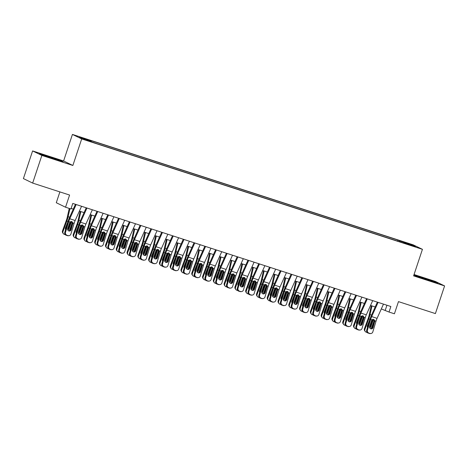 <?xml version="1.0" encoding="UTF-8"?>
<svg xmlns="http://www.w3.org/2000/svg" width="468" height="468" viewBox="0 0 468 468"><rect width="100%" height="100%" fill="white"/><g stroke="black" fill="none" stroke-linecap="round" stroke-linejoin="round"><path stroke-width="0.7" d="M89.698 141.412L85.352 139.844L89.698 141.412M59.881 191.903L56.283 202.726L65.543 207.219L70.937 208.968L72.78 203.434L390.868 306.511L389.031 312.039L394.419 313.788L398.467 301.62L435.398 313.583L444.6 285.925L435.339 281.432L414.045 274.535M32.602 150.93L23.4 178.589L32.661 183.082L41.863 155.423L72.862 165.473L81.695 138.92L72.435 134.427L63.601 160.974L32.602 150.93L41.863 155.423M81.695 138.92L422.434 249.327L413.168 244.834L72.435 134.427M412.788 245.852L407.763 244.314L412.712 246.074M399.643 241.786L399.725 240.921L397.97 240.066L89.587 140.137L91.336 140.991L79.478 137.147L83.281 138.99L96.894 143.688L403.381 242.997M399.725 240.921L411.583 244.764L415.391 246.607L403.527 242.763M65.543 207.219L69.592 195.051L32.661 183.082M422.434 249.327L413.601 275.88L444.6 285.925M381.315 308.933L389.031 312.039M71.118 208.418L73.277 209.12M79.396 211.103L84.064 212.612M90.178 214.596L94.846 216.111M100.959 218.088L105.628 219.603M111.741 221.586L116.409 223.096M122.528 225.079L127.191 226.594M133.31 228.571L137.978 230.086M144.091 232.064L148.76 233.579M154.873 235.562L159.541 237.071M165.654 239.054L170.323 240.57M176.442 242.547L181.11 244.062M187.223 246.045L191.892 247.554M198.005 249.538L202.673 251.047M208.786 253.03L213.455 254.545M219.568 256.522L224.236 258.038M230.355 260.021L235.024 261.53M241.137 263.513L245.805 265.023M251.919 267.006L256.587 268.521M262.7 270.498L267.368 272.013M273.482 273.996L278.15 275.506M284.269 277.489L288.937 279.004M295.051 280.981L299.719 282.496M305.832 284.48L310.5 285.989M316.614 287.972L321.282 289.481M327.395 291.465L332.064 292.98M338.183 294.957L342.851 296.472M348.964 298.455L353.632 299.965M359.746 301.948L364.414 303.457M370.527 305.44L375.196 306.955M386.931 305.235L385.275 310.22M397.619 241.131L397.97 240.066M91.336 140.991L91.278 141.582M411.003 245.185L411.583 244.764M423.16 277.781L414.151 275.09L416.941 276.442L437.75 283.187L434.959 281.835L423.084 278.021M72.862 165.473L63.601 160.974M42.237 155.025L63.051 161.77L60.261 160.413L48.461 156.365L39.452 153.674L42.237 155.025M383.479 304.112L377.079 318.345A5.832 1.381 -72 0 0 376.038 321.159L372.815 331.9A2.334 2.258 86.5 0 1 369.989 333.427L368.176 333.122L369.989 333.427M377.366 302.135L371.469 315.233A8.752 2.071 -72 0 0 369.907 319.457L366.69 330.197L367.421 330.151A2.334 2.258 86.5 0 0 368.913 333.076M378.091 302.369L371.686 316.596A5.832 1.381 -72 0 0 370.644 319.41L367.421 330.151M371.065 328.869A1.866 1.808 86.5 0 0 372.312 327.623L374.301 320.878L373.909 319.463M368.176 333.122A2.334 2.258 -93.5 0 1 366.69 330.197M370.802 333.532L370.065 333.573A2.334 2.258 -93.5 0 1 369.252 333.473M374.874 320.785L373.049 327.582A1.866 1.808 -93.5 0 1 370.785 328.799A1.866 1.808 -93.5 0 1 369.597 326.459L371.808 319.79L373.651 319.316L374.874 320.785L376.038 321.159M371.288 305.686L369.106 315.344A5.832 1.381 108 0 1 368.246 318.252L364.42 328.694L364.923 329.343A2.334 2.241 142 0 0 366.292 332.21L367.216 332.508M371.99 305.914L370.042 314.543A8.752 2.071 108 0 1 368.755 318.895L364.923 329.343M374.277 320.276A8.752 2.071 108 0 1 374.143 320.644L371.142 328.846M367.526 327.401A1.866 1.79 -38 0 1 367.321 325.763L370.13 318.755M372.984 319.235L373.055 320.656L372.376 320.486L370.27 326.231L370.773 326.88L373.055 320.656M370.773 326.88A1.866 1.79 -38 0 1 369.767 327.969M365.245 331.479L364.736 330.829A2.334 2.241 -38 0 1 364.42 328.694M369.521 327.173A1.866 1.79 142 0 0 370.27 326.231M372.376 320.486L372.475 319.621M432.982 281.759L419.006 277.15M415.543 275.763L436.088 282.69M58.284 160.343L44.302 155.733M40.845 154.346L61.39 161.273M372.698 300.62L366.298 314.847A5.832 1.381 -72 0 0 365.251 317.667L362.033 328.407A2.334 2.258 86.5 0 1 359.208 329.934L357.394 329.63L359.208 329.934M366.584 298.642L360.688 311.741A8.752 2.071 -72 0 0 359.126 315.964L355.902 326.705L356.639 326.658A2.334 2.258 86.5 0 0 358.131 329.583M367.31 298.876L360.904 313.104A5.832 1.381 -72 0 0 359.863 315.918L356.639 326.658M360.284 325.371A1.866 1.808 86.5 0 0 361.524 324.131L363.519 317.386L363.127 315.97M357.394 329.63A2.334 2.258 -93.5 0 1 355.902 326.705M360.021 330.034L359.284 330.08A2.334 2.258 -93.5 0 1 358.47 329.981M362.87 315.824L364.092 317.286L364.034 318.176L362.261 324.084A1.866 1.808 -93.5 0 1 360.003 325.307A1.866 1.808 -93.5 0 1 358.816 322.967L361.021 316.292L362.87 315.824L363.384 316.093M361.916 297.127L355.51 311.355A5.832 1.381 -72 0 0 354.469 314.174L351.252 324.915A2.334 2.258 86.5 0 1 348.426 326.442L346.612 326.137L348.426 326.442M355.803 295.144L349.906 308.242A8.752 2.071 -72 0 0 348.344 312.472L345.121 323.212L345.858 323.166A2.334 2.258 86.5 0 0 347.35 326.091M356.522 295.378L350.123 309.605A5.832 1.381 -72 0 0 349.081 312.425L345.858 323.166M349.502 321.879A1.866 1.808 86.5 0 0 350.743 320.639L352.732 313.893L352.345 312.478M346.612 326.137A2.334 2.258 -93.5 0 1 345.121 323.212M349.239 326.541L348.502 326.588A2.334 2.258 -93.5 0 1 347.689 326.483M352.088 312.331L353.311 313.794L353.252 314.683L351.48 320.592A1.866 1.808 -93.5 0 1 349.222 321.814A1.866 1.808 -93.5 0 1 348.028 319.474L350.24 312.8L352.088 312.331L352.603 312.601M351.135 293.635L344.729 307.862A5.832 1.381 -72 0 0 343.688 310.676L340.464 321.417A2.334 2.258 86.5 0 1 337.644 322.943L335.831 322.639L337.644 322.943M345.015 291.652L339.125 304.75A8.752 2.071 -72 0 0 337.563 308.974L334.339 319.714L335.076 319.673A2.334 2.258 86.5 0 0 336.562 322.598M345.741 291.886L339.341 306.113A5.832 1.381 -72 0 0 338.294 308.933L335.076 319.673M338.715 318.386A1.866 1.808 86.5 0 0 339.961 317.14L341.95 310.401L341.564 308.979M335.831 322.639A2.334 2.258 -93.5 0 1 334.339 319.714M338.452 323.049L337.72 323.095A2.334 2.258 -93.5 0 1 336.907 322.99M341.307 308.839L342.529 310.302L342.471 311.191L340.698 317.099A1.866 1.808 -93.5 0 1 338.44 318.322A1.866 1.808 -93.5 0 1 337.247 315.982L339.458 309.307L341.307 308.839L341.821 309.108M340.347 290.137L333.947 304.364A5.832 1.381 -72 0 0 332.906 307.183L329.683 317.924A2.334 2.258 86.5 0 1 326.857 319.451L325.044 319.147L326.857 319.451M334.234 288.159L328.343 301.257A8.752 2.071 -72 0 0 326.775 305.481L323.558 316.222L324.295 316.175A2.334 2.258 86.5 0 0 325.781 319.1M334.959 288.393L328.554 302.62A5.832 1.381 -72 0 0 327.512 305.434L324.295 316.175M327.933 314.888A1.866 1.808 86.5 0 0 329.18 313.648L331.168 306.903L330.782 305.487M325.044 319.147A2.334 2.258 -93.5 0 1 323.558 316.222M327.67 319.556L326.933 319.597A2.334 2.258 -93.5 0 1 326.126 319.498M331.742 306.809L329.917 313.601A1.866 1.808 -93.5 0 1 327.659 314.824A1.866 1.808 -93.5 0 1 326.465 312.484L328.676 305.815L330.519 305.341L331.742 306.809L332.906 307.183M360.506 302.193L358.324 311.852A5.832 1.381 108 0 1 357.464 314.753L353.638 325.201L354.141 325.851A2.334 2.241 142 0 0 355.505 328.711L356.435 329.016M361.208 302.422L359.26 311.045A8.752 2.071 108 0 1 357.967 315.403L354.141 325.851M363.496 316.783A8.752 2.071 108 0 1 363.361 317.152L360.36 325.348M356.745 323.909A1.866 1.79 -38 0 1 356.54 322.271L359.342 315.262M362.203 315.742L362.273 317.164L361.589 316.994L359.488 322.739L359.991 323.388L362.273 317.164M359.991 323.388A1.866 1.79 -38 0 1 358.985 324.47M354.457 327.986L353.954 327.337A2.334 2.241 -38 0 1 353.638 325.201M358.74 323.68A1.866 1.79 142 0 0 359.488 322.739M361.589 316.994L361.694 316.128M349.725 298.701L347.543 308.359A5.832 1.381 108 0 1 346.683 311.261L342.857 321.709L343.36 322.358A2.334 2.241 142 0 0 344.723 325.219L345.653 325.517M350.427 298.929L348.479 307.552A8.752 2.071 108 0 1 347.186 311.91L343.36 322.358M352.714 313.285A8.752 2.071 108 0 1 352.579 313.654L349.573 321.855M345.963 320.41A1.866 1.79 -38 0 1 345.758 318.772L348.561 311.77M351.421 312.25L351.486 313.671L350.807 313.496L348.701 319.246L349.21 319.89L351.486 313.671M349.21 319.89A1.866 1.79 -38 0 1 348.204 320.978M343.676 324.488L343.173 323.844A2.334 2.241 -38 0 1 342.857 321.709M347.958 320.188A1.866 1.79 142 0 0 348.701 319.246M350.807 313.496L350.912 312.63M338.937 295.203L336.761 304.861A5.832 1.381 108 0 1 335.901 307.769L332.069 318.217L332.578 318.86A2.334 2.241 142 0 0 333.941 321.727L334.872 322.025M339.645 295.431L337.697 304.06A8.752 2.071 108 0 1 336.404 308.412L332.578 318.86M341.927 309.793A8.752 2.071 108 0 1 341.798 310.161L338.791 318.363M335.176 316.918A1.866 1.79 -38 0 1 334.977 315.28L337.779 308.272M340.64 308.751L340.704 310.173L340.025 310.003L337.919 315.748L338.428 316.397L340.704 310.173M338.428 316.397A1.866 1.79 -38 0 1 337.416 317.485M332.894 320.995L332.391 320.346A2.334 2.241 -38 0 1 332.069 318.217M337.171 316.69A1.866 1.79 142 0 0 337.919 315.748M340.025 310.003L340.131 309.137M328.156 291.71L325.98 301.369A5.832 1.381 108 0 1 325.114 304.27L321.288 314.718L321.797 315.368A2.334 2.241 142 0 0 323.16 318.234L324.084 318.532M328.864 291.938L326.916 300.567A8.752 2.071 108 0 1 325.623 304.92L321.797 315.368M331.145 306.3A8.752 2.071 108 0 1 331.011 306.669L328.01 314.87M324.394 313.425A1.866 1.79 -38 0 1 324.189 311.787L326.997 304.779M329.852 305.259L329.922 306.68L329.244 306.511L327.138 312.255L327.641 312.905L329.922 306.68M327.641 312.905A1.866 1.79 -38 0 1 326.635 313.987M322.113 317.503L321.604 316.854A2.334 2.241 -38 0 1 321.288 314.718M326.389 313.197A1.866 1.79 142 0 0 327.138 312.255M329.244 306.511L329.343 305.645M329.566 286.644L323.166 300.871A5.832 1.381 -72 0 0 322.124 303.691L318.901 314.432A2.334 2.258 86.5 0 1 316.075 315.959L314.262 315.654L316.075 315.959M323.452 284.661L317.556 297.765A8.752 2.071 -72 0 0 315.994 301.989L312.776 312.729L313.507 312.683A2.334 2.258 86.5 0 0 314.999 315.607M324.178 284.901L317.772 299.128A5.832 1.381 -72 0 0 316.731 301.942L313.507 312.683M317.152 311.395A1.866 1.808 86.5 0 0 318.398 310.155L320.387 303.41L319.995 301.995M314.262 315.654A2.334 2.258 -93.5 0 1 312.776 312.729M316.889 316.058L316.152 316.105A2.334 2.258 -93.5 0 1 315.338 316.005M319.738 301.848L320.96 303.311L320.902 304.2L319.135 310.108A1.866 1.808 -93.5 0 1 316.871 311.331A1.866 1.808 -93.5 0 1 315.684 308.991L317.895 302.316L319.738 301.848L320.258 302.117M317.374 288.218L315.192 297.876A5.832 1.381 108 0 1 314.332 300.778L310.506 311.226L311.009 311.875A2.334 2.241 142 0 0 312.372 314.736L313.303 315.04M318.076 288.446L316.128 297.069A8.752 2.071 108 0 1 314.841 301.427L311.009 311.875M320.364 302.802A8.752 2.071 108 0 1 320.229 303.176L317.228 311.372M313.613 309.933A1.866 1.79 -38 0 1 313.408 308.289L316.21 301.287M319.071 301.766L319.141 303.188L318.456 303.018L316.356 308.763L316.859 309.412L319.141 303.188M316.859 309.412A1.866 1.79 -38 0 1 315.853 310.495M311.331 314.01L310.822 313.361A2.334 2.241 -38 0 1 310.506 311.226M315.607 309.705A1.866 1.79 142 0 0 316.356 308.763M318.456 303.018L318.562 302.152M318.784 283.152L312.384 297.379A5.832 1.381 -72 0 0 311.337 300.193L308.12 310.933A2.334 2.258 86.5 0 1 305.294 312.46L303.48 312.162L305.294 312.46M312.671 281.169L306.774 294.267A8.752 2.071 -72 0 0 305.212 298.496L301.989 309.237L302.726 309.19A2.334 2.258 86.5 0 0 304.218 312.115M313.39 281.403L306.99 295.63A5.832 1.381 -72 0 0 305.949 298.449L302.726 309.19M306.37 307.903A1.866 1.808 86.5 0 0 307.611 306.663L309.605 299.918L309.213 298.502M303.48 312.162A2.334 2.258 -93.5 0 1 301.989 309.237M306.107 312.565L305.37 312.612A2.334 2.258 -93.5 0 1 304.557 312.507M308.956 298.356L310.179 299.818L310.12 300.708L308.348 306.616A1.866 1.808 -93.5 0 1 306.09 307.839A1.866 1.808 -93.5 0 1 304.896 305.499L307.107 298.824L308.956 298.356L309.471 298.625M306.593 284.725L304.411 294.378A5.832 1.381 108 0 1 303.551 297.285L299.725 307.733L300.228 308.377A2.334 2.241 142 0 0 301.591 311.243L302.521 311.542M307.295 284.954L305.347 293.576A8.752 2.071 108 0 1 304.054 297.935L300.228 308.377M309.582 299.309A8.752 2.071 108 0 1 309.447 299.678L306.441 307.88M302.831 306.435A1.866 1.79 -38 0 1 302.626 304.797L305.428 297.794M308.289 298.274L308.359 299.69L307.675 299.52L305.569 305.271L306.078 305.914L308.359 299.69M306.078 305.914A1.866 1.79 -38 0 1 305.072 307.002M300.544 310.512L300.041 309.869A2.334 2.241 -38 0 1 299.725 307.733M304.826 306.207A1.866 1.79 142 0 0 305.569 305.271M307.675 299.52L307.78 298.654M308.002 279.659L301.597 293.886A5.832 1.381 -72 0 0 300.555 296.7L297.338 307.441A2.334 2.258 86.5 0 1 294.512 308.968L292.699 308.664L294.512 308.968M301.889 277.676L295.992 290.774A8.752 2.071 -72 0 0 294.43 294.998L291.207 305.739L291.944 305.698A2.334 2.258 86.5 0 0 293.436 308.617M302.609 277.91L296.209 292.137A5.832 1.381 -72 0 0 295.168 294.957L291.944 305.698M295.589 304.411A1.866 1.808 86.5 0 0 296.829 303.165L298.818 296.425L298.432 295.004M292.699 308.664A2.334 2.258 -93.5 0 1 291.207 305.739M295.326 309.073L294.588 309.12A2.334 2.258 -93.5 0 1 293.775 309.015M298.174 294.858L299.397 296.326L299.339 297.215L297.566 303.124A1.866 1.808 -93.5 0 1 295.308 304.34A1.866 1.808 -93.5 0 1 294.115 302.006L296.326 295.331L298.174 294.858L298.689 295.132M295.811 281.227L293.629 290.885A5.832 1.381 108 0 1 292.769 293.793L288.943 304.235L289.446 304.884A2.334 2.241 142 0 0 290.809 307.751L291.739 308.049M296.513 281.455L294.565 290.084A8.752 2.071 108 0 1 293.272 294.436L289.446 304.884M298.795 295.817A8.752 2.071 108 0 1 298.666 296.185L295.659 304.387M292.05 302.942A1.866 1.79 -38 0 1 291.845 301.304L294.647 294.296M297.508 294.776L297.572 296.197L296.893 296.028L294.787 301.772L295.296 302.422L297.572 296.197M295.296 302.422A1.866 1.79 -38 0 1 294.29 303.51M289.762 307.02L289.259 306.37A2.334 2.241 -38 0 1 288.943 304.235M294.044 302.714A1.866 1.79 142 0 0 294.787 301.772M296.893 296.028L296.999 295.162M297.221 276.161L290.815 290.388A5.832 1.381 -72 0 0 289.774 293.208L286.551 303.948A2.334 2.258 86.5 0 1 283.731 305.475L281.911 305.171L283.731 305.475M291.102 274.184L285.211 287.282A8.752 2.071 -72 0 0 283.649 291.505L280.426 302.246L281.163 302.199A2.334 2.258 86.5 0 0 282.649 305.124M291.827 274.418L285.427 288.645A5.832 1.381 -72 0 0 284.38 291.459L281.163 302.199M284.801 300.912A1.866 1.808 86.5 0 0 286.047 299.672L288.036 292.927L287.65 291.511M281.911 305.171A2.334 2.258 -93.5 0 1 280.426 302.246M284.538 305.581L283.801 305.622A2.334 2.258 -93.5 0 1 282.994 305.522M287.393 291.365L288.616 292.833L288.557 293.717L286.785 299.625A1.866 1.808 -93.5 0 1 284.526 300.848A1.866 1.808 -93.5 0 1 283.333 298.508L285.544 291.839L287.393 291.365L287.908 291.634M285.024 277.735L282.847 287.393A5.832 1.381 108 0 1 281.988 290.295L278.156 300.743L278.665 301.392A2.334 2.241 142 0 0 280.028 304.253L280.958 304.557M285.732 277.963L283.784 286.586A8.752 2.071 108 0 1 282.491 290.944L278.665 301.392M288.013 292.325A8.752 2.071 108 0 1 287.884 292.693L284.877 300.895M281.262 299.45A1.866 1.79 -38 0 1 281.063 297.812L283.865 290.803M286.726 291.283L286.79 292.705L286.112 292.535L284.006 298.28L284.509 298.929L286.79 292.705M284.509 298.929A1.866 1.79 -38 0 1 283.503 300.011M278.981 303.527L278.478 302.878A2.334 2.241 -38 0 1 278.156 300.743M283.257 299.222A1.866 1.79 142 0 0 284.006 298.28M286.112 292.535L286.217 291.669M286.434 272.668L280.034 286.896A5.832 1.381 -72 0 0 278.992 289.715L275.769 300.456A2.334 2.258 86.5 0 1 272.943 301.983L271.13 301.679L272.943 301.983M280.32 270.685L274.423 283.789A8.752 2.071 -72 0 0 272.862 288.013L269.644 298.754L270.381 298.707A2.334 2.258 86.5 0 0 271.867 301.632M281.046 270.919L274.64 285.152A5.832 1.381 -72 0 0 273.599 287.966L270.381 298.707M274.02 297.42A1.866 1.808 86.5 0 0 275.266 296.18L277.255 289.435L276.869 288.019M271.13 301.679A2.334 2.258 -93.5 0 1 269.644 298.754M273.757 302.082L273.019 302.129A2.334 2.258 -93.5 0 1 272.212 302.024M277.828 289.335L276.003 296.133A1.866 1.808 -93.5 0 1 273.739 297.356A1.866 1.808 -93.5 0 1 272.551 295.015L274.763 288.341L276.606 287.873L277.828 289.335L278.992 289.715M274.242 274.242L272.066 283.9A5.832 1.381 108 0 1 271.2 286.802L267.374 297.25L267.883 297.9A2.334 2.241 142 0 0 269.246 300.76L270.171 301.064M274.944 274.47L273.002 283.093A8.752 2.071 108 0 1 271.709 287.451L267.883 297.9M277.231 288.826A8.752 2.071 108 0 1 277.097 289.201L274.096 297.396M270.481 295.957A1.866 1.79 -38 0 1 270.276 294.313L273.084 287.311M275.939 287.791L276.009 289.212L275.33 289.037L273.224 294.787L273.727 295.431L276.009 289.212M273.727 295.431A1.866 1.79 -38 0 1 272.721 296.519M268.199 300.029L267.69 299.385A2.334 2.241 -38 0 1 267.374 297.25M272.475 295.729A1.866 1.79 142 0 0 273.224 294.787M275.33 289.037L275.43 288.171M275.652 269.176L269.252 283.403A5.832 1.381 -72 0 0 268.211 286.217L264.987 296.958A2.334 2.258 86.5 0 1 262.162 298.485L260.348 298.18L262.162 298.485M269.539 267.193L263.642 280.291A8.752 2.071 -72 0 0 262.08 284.521L258.863 295.261L259.594 295.214A2.334 2.258 86.5 0 0 261.085 298.139M270.264 267.427L263.858 281.654A5.832 1.381 -72 0 0 262.817 284.474L259.594 295.214M263.238 293.927A1.866 1.808 86.5 0 0 264.484 292.687L266.473 285.942L266.081 284.526M260.348 298.18A2.334 2.258 -93.5 0 1 258.863 295.261M262.975 298.59L262.238 298.637A2.334 2.258 -93.5 0 1 261.425 298.531M265.824 284.38L267.047 285.843L266.988 286.732L265.216 292.64A1.866 1.808 -93.5 0 1 262.957 293.863A1.866 1.808 -93.5 0 1 261.77 291.523L263.981 284.848L265.824 284.38L266.345 284.649M263.461 270.75L261.279 280.402A5.832 1.381 108 0 1 260.419 283.31L256.593 293.758L257.096 294.401A2.334 2.241 142 0 0 258.459 297.268L259.389 297.566M264.163 270.972L262.215 279.601A8.752 2.071 108 0 1 260.928 283.959L257.096 294.401M266.45 285.334A8.752 2.071 108 0 1 266.315 285.702L263.314 293.904M259.699 292.459A1.866 1.79 -38 0 1 259.494 290.821L262.296 283.819M265.157 284.298L265.227 285.714L264.543 285.544L262.443 291.289L262.946 291.938L265.227 285.714M262.946 291.938A1.866 1.79 -38 0 1 261.94 293.026M257.418 296.536L256.909 295.887A2.334 2.241 -38 0 1 256.593 293.758M261.694 292.231A1.866 1.79 142 0 0 262.443 291.289M264.543 285.544L264.648 284.679M264.87 265.684L258.465 279.911A5.832 1.381 -72 0 0 257.423 282.725L254.206 293.465A2.334 2.258 86.5 0 1 251.38 294.992L249.567 294.688L251.38 294.992M258.757 263.7L252.86 276.799A8.752 2.071 -72 0 0 251.298 281.022L248.075 291.763L248.812 291.716A2.334 2.258 86.5 0 0 250.304 294.641M259.477 263.934L253.077 278.162A5.832 1.381 -72 0 0 252.036 280.976L248.812 291.716M252.457 290.435A1.866 1.808 86.5 0 0 253.697 289.189L255.692 282.444L255.3 281.028M249.567 294.688A2.334 2.258 -93.5 0 1 248.075 291.763M252.194 295.097L251.456 295.138A2.334 2.258 -93.5 0 1 250.643 295.039M255.042 280.882L256.265 282.35L256.207 283.239L254.434 289.148A1.866 1.808 -93.5 0 1 252.176 290.365A1.866 1.808 -93.5 0 1 250.983 288.025L253.194 281.356L255.042 280.882L255.557 281.151M252.679 267.251L250.497 276.91A5.832 1.381 108 0 1 249.637 279.817L245.811 290.259L246.314 290.909A2.334 2.241 142 0 0 247.677 293.775L248.607 294.074M253.381 267.48L251.433 276.108A8.752 2.071 108 0 1 250.14 280.461L246.314 290.909M255.668 281.841A8.752 2.071 108 0 1 255.534 282.21L252.527 290.412M248.917 288.967A1.866 1.79 -38 0 1 248.713 287.329L251.515 280.32M254.376 280.8L254.446 282.222L253.761 282.052L251.655 287.797L252.164 288.446L254.446 282.222M252.164 288.446A1.866 1.79 -38 0 1 251.158 289.534M246.63 293.044L246.127 292.395A2.334 2.241 -38 0 1 245.811 290.259M250.912 288.738A1.866 1.79 142 0 0 251.655 287.797M253.761 282.052L253.867 281.186M254.089 262.185L247.683 276.412A5.832 1.381 -72 0 0 246.642 279.232L243.424 289.973A2.334 2.258 86.5 0 1 240.599 291.5L238.785 291.195L240.599 291.5M247.976 260.208L242.079 273.306A8.752 2.071 -72 0 0 240.517 277.53L237.294 288.27L238.031 288.224A2.334 2.258 86.5 0 0 239.522 291.149M248.695 260.442L242.295 274.669A5.832 1.381 -72 0 0 241.254 277.483L238.031 288.224M241.669 286.937A1.866 1.808 86.5 0 0 242.915 285.696L244.904 278.951L244.518 277.536M238.785 291.195A2.334 2.258 -93.5 0 1 237.294 288.27M241.412 291.599L240.675 291.646A2.334 2.258 -93.5 0 1 239.862 291.546M244.261 277.389L245.484 278.852L245.425 279.741L243.652 285.65A1.866 1.808 -93.5 0 1 241.394 286.872A1.866 1.808 -93.5 0 1 240.201 284.532L242.412 277.863L244.261 277.389L244.776 277.659M241.897 263.759L239.715 273.417A5.832 1.381 108 0 1 238.855 276.319L235.024 286.767L235.533 287.416A2.334 2.241 142 0 0 236.896 290.277L237.826 290.581M242.599 263.987L240.651 272.61A8.752 2.071 108 0 1 239.359 276.968L235.533 287.416M244.881 278.349A8.752 2.071 108 0 1 244.752 278.717L241.745 286.913M238.136 285.474A1.866 1.79 -38 0 1 237.931 283.836L240.733 276.828M243.594 277.308L243.658 278.729L242.98 278.559L240.874 284.304L241.383 284.954L243.658 278.729M241.383 284.954A1.866 1.79 -38 0 1 240.376 286.036M235.849 289.552L235.345 288.902A2.334 2.241 -38 0 1 235.024 286.767M240.131 285.246A1.866 1.79 142 0 0 240.874 284.304M242.98 278.559L243.085 277.694M243.307 258.693L236.902 272.92A5.832 1.381 -72 0 0 235.86 275.74L232.637 286.48A2.334 2.258 86.5 0 1 229.817 288.007L227.998 287.703L229.817 288.007M237.188 256.71L231.297 269.808A8.752 2.071 -72 0 0 229.735 274.037L226.512 284.778L227.249 284.731A2.334 2.258 86.5 0 0 228.735 287.656M237.914 256.944L231.508 271.171A5.832 1.381 -72 0 0 230.467 273.991L227.249 284.731M230.888 283.444A1.866 1.808 86.5 0 0 232.134 282.204L234.123 275.459L233.737 274.043M227.998 287.703A2.334 2.258 -93.5 0 1 226.512 284.778M230.625 288.107L229.887 288.153A2.334 2.258 -93.5 0 1 229.08 288.048M233.479 273.897L234.696 275.359L234.643 276.249L232.871 282.157A1.866 1.808 -93.5 0 1 230.613 283.38A1.866 1.808 -93.5 0 1 229.419 281.04L231.631 274.365L233.479 273.897L233.994 274.166M231.11 260.266L228.934 269.925A5.832 1.381 108 0 1 228.068 272.826L224.242 283.275L224.751 283.924A2.334 2.241 142 0 0 226.114 286.785L227.044 287.089M231.818 260.495L229.87 269.118A8.752 2.071 108 0 1 228.577 273.476L224.751 283.924M234.099 274.851A8.752 2.071 108 0 1 233.971 275.219L230.964 283.421M227.349 281.976A1.866 1.79 -38 0 1 227.15 280.338L229.952 273.335M232.812 273.815L232.877 275.237L232.198 275.061L230.092 280.812L230.595 281.455L232.877 275.237M230.595 281.455A1.866 1.79 -38 0 1 229.589 282.543M225.067 286.053L224.564 285.41A2.334 2.241 -38 0 1 224.242 283.275M229.343 281.754A1.866 1.79 142 0 0 230.092 280.812M232.198 275.061L232.303 274.195M232.52 255.2L226.12 269.428A5.832 1.381 -72 0 0 225.079 272.241L221.855 282.982A2.334 2.258 86.5 0 1 219.03 284.509L217.216 284.205L219.03 284.509M226.407 253.217L220.51 266.315A8.752 2.071 -72 0 0 218.948 270.539L215.73 281.28L216.468 281.239A2.334 2.258 86.5 0 0 217.953 284.164M227.132 253.451L220.726 267.678A5.832 1.381 -72 0 0 219.685 270.498L216.468 281.239M220.106 279.952A1.866 1.808 86.5 0 0 221.352 278.712L223.341 271.966L222.949 270.545M217.216 284.205A2.334 2.258 -93.5 0 1 215.73 281.28M219.843 284.614L219.106 284.661A2.334 2.258 -93.5 0 1 218.299 284.556M222.692 270.405L223.915 271.867L223.862 272.756L222.089 278.665A1.866 1.808 -93.5 0 1 219.825 279.887A1.866 1.808 -93.5 0 1 218.638 277.547L220.849 270.873L222.692 270.405L223.213 270.674M220.329 256.768L218.152 266.427A5.832 1.381 108 0 1 217.287 269.334L213.461 279.782L213.97 280.426A2.334 2.241 142 0 0 215.333 283.292L216.257 283.59M221.031 256.996L219.088 265.625A8.752 2.071 108 0 1 217.796 269.983L213.97 280.426M223.318 271.358A8.752 2.071 108 0 1 223.183 271.727L220.182 279.928M216.567 278.483A1.866 1.79 -38 0 1 216.362 276.845L219.17 269.843M222.025 270.317L222.095 271.738L221.417 271.569L219.311 277.313L219.814 277.963L222.095 271.738M219.814 277.963A1.866 1.79 -38 0 1 218.808 279.051M214.285 282.561L213.777 281.911A2.334 2.241 -38 0 1 213.461 279.782M218.562 278.255A1.866 1.79 142 0 0 219.311 277.313M221.417 271.569L221.516 270.703M221.738 251.702L215.339 265.935A5.832 1.381 -72 0 0 214.297 268.749L211.074 279.49A2.334 2.258 86.5 0 1 208.248 281.016L206.435 280.712L208.248 281.016M215.625 249.725L209.728 262.823A8.752 2.071 -72 0 0 208.166 267.047L204.943 277.787L205.68 277.74A2.334 2.258 86.5 0 0 207.172 280.665M216.351 249.959L209.945 264.186A5.832 1.381 -72 0 0 208.904 267L205.68 277.74M209.325 276.459A1.866 1.808 86.5 0 0 210.571 275.213L212.56 268.468L212.168 267.053M206.435 280.712A2.334 2.258 -93.5 0 1 204.943 277.787M209.061 281.122L208.324 281.163A2.334 2.258 -93.5 0 1 207.511 281.063M211.91 266.906L213.133 268.375L213.075 269.264L211.302 275.166A1.866 1.808 -93.5 0 1 209.044 276.389A1.866 1.808 -93.5 0 1 207.856 274.049L210.068 267.38L211.91 266.906L212.431 267.175M209.547 253.276L207.365 262.934A5.832 1.381 108 0 1 206.505 265.842L202.679 276.284L203.182 276.933A2.334 2.241 142 0 0 204.545 279.8L205.475 280.098M210.249 253.504L208.301 262.133A8.752 2.071 108 0 1 207.008 266.485L203.182 276.933M212.536 267.866A8.752 2.071 108 0 1 212.402 268.234L209.401 276.436M205.785 274.991A1.866 1.79 -38 0 1 205.581 273.353L208.383 266.345M211.244 266.824L211.314 268.246L210.629 268.076L208.529 273.821L209.032 274.47L211.314 268.246M209.032 274.47A1.866 1.79 -38 0 1 208.026 275.553M203.504 279.068L202.995 278.419A2.334 2.241 -38 0 1 202.679 276.284M207.78 274.763A1.866 1.79 142 0 0 208.529 273.821M210.629 268.076L210.735 267.21M210.957 248.21L204.551 262.437A5.832 1.381 -72 0 0 203.51 265.257L200.292 275.997A2.334 2.258 86.5 0 1 197.467 277.524L195.653 277.22L197.467 277.524M204.844 246.226L198.947 259.33A8.752 2.071 -72 0 0 197.385 263.554L194.161 274.295L194.899 274.248A2.334 2.258 86.5 0 0 196.39 277.173M205.563 246.466L199.163 260.694A5.832 1.381 -72 0 0 198.122 263.507L194.899 274.248M198.543 272.961A1.866 1.808 86.5 0 0 199.783 271.721L201.772 264.976L201.386 263.56M195.653 277.22A2.334 2.258 -93.5 0 1 194.161 274.295M198.28 277.623L197.543 277.67A2.334 2.258 -93.5 0 1 196.73 277.571M201.129 263.414L202.351 264.876L202.293 265.765L200.52 271.674A1.866 1.808 -93.5 0 1 198.262 272.897A1.866 1.808 -93.5 0 1 197.069 270.557L199.28 263.882L201.129 263.414L201.644 263.683M198.765 249.783L196.583 259.442A5.832 1.381 108 0 1 195.723 262.343L191.898 272.791L192.401 273.441A2.334 2.241 142 0 0 193.764 276.301L194.694 276.606M199.467 250.011L197.519 258.634A8.752 2.071 108 0 1 196.227 262.993L192.401 273.441M201.755 264.367A8.752 2.071 108 0 1 201.62 264.742L198.613 272.938M195.004 271.498A1.866 1.79 -38 0 1 194.799 269.855L197.601 262.852M200.462 263.332L200.532 264.753L199.848 264.584L197.742 270.329L198.251 270.978L200.532 264.753M198.251 270.978A1.866 1.79 -38 0 1 197.244 272.06M192.717 275.576L192.213 274.927A2.334 2.241 -38 0 1 191.898 272.791M196.999 271.27A1.866 1.79 142 0 0 197.742 270.329M199.848 264.584L199.953 263.718M200.175 244.717L193.77 258.944A5.832 1.381 -72 0 0 192.728 261.758L189.511 272.505A2.334 2.258 86.5 0 1 186.685 274.032L184.872 273.727L186.685 274.032M194.062 242.734L188.165 255.832A8.752 2.071 -72 0 0 186.603 260.062L183.38 270.802L184.117 270.756A2.334 2.258 86.5 0 0 185.603 273.681M194.782 242.968L188.382 257.195A5.832 1.381 -72 0 0 187.34 260.015L184.117 270.756M187.756 269.469A1.866 1.808 86.5 0 0 189.002 268.228L190.991 261.483L190.605 260.068M184.872 273.727A2.334 2.258 -93.5 0 1 183.38 270.802M187.492 274.131L186.761 274.178A2.334 2.258 -93.5 0 1 185.948 274.072M190.347 259.921L191.57 261.384L191.511 262.273L189.739 268.182A1.866 1.808 -93.5 0 1 187.481 269.404A1.866 1.808 -93.5 0 1 186.287 267.064L188.499 260.389L190.347 259.921L190.862 260.19M187.984 246.291L185.802 255.949A5.832 1.381 108 0 1 184.942 258.851L181.11 269.299L181.619 269.948A2.334 2.241 142 0 0 182.982 272.809L183.912 273.107M188.686 246.519L186.738 255.142A8.752 2.071 108 0 1 185.445 259.5L181.619 269.948M190.967 260.875A8.752 2.071 108 0 1 190.839 261.243L187.832 269.445M184.222 268A1.866 1.79 -38 0 1 184.018 266.362L186.82 259.36M189.68 259.839L189.745 261.261L189.066 261.085L186.96 266.836L187.469 267.48L189.745 261.261M187.469 267.48A1.866 1.79 -38 0 1 186.463 268.568M181.935 272.078L181.432 271.434A2.334 2.241 -38 0 1 181.11 269.299M186.217 267.772A1.866 1.79 142 0 0 186.96 266.836M189.066 261.085L189.171 260.22M189.394 241.225L182.988 255.452A5.832 1.381 -72 0 0 181.947 258.266L178.723 269.006A2.334 2.258 86.5 0 1 175.904 270.533L174.084 270.229L175.904 270.533M183.275 239.242L177.384 252.34A8.752 2.071 -72 0 0 175.816 256.563L172.598 267.304L173.335 267.263A2.334 2.258 86.5 0 0 174.821 270.188M184 239.476L177.594 253.703A5.832 1.381 -72 0 0 176.553 256.522L173.335 267.263M176.974 265.976A1.866 1.808 86.5 0 0 178.22 264.73L180.209 257.991L179.823 256.569M174.084 270.229A2.334 2.258 -93.5 0 1 172.598 267.304M176.711 270.639L175.974 270.685A2.334 2.258 -93.5 0 1 175.167 270.58M179.566 256.423L180.783 257.891L180.73 258.781L178.957 264.689A1.866 1.808 -93.5 0 1 176.699 265.906A1.866 1.808 -93.5 0 1 175.506 263.572L177.717 256.897L179.566 256.423L180.081 256.698M177.196 242.793L175.02 252.451A5.832 1.381 108 0 1 174.154 255.358L170.329 265.801L170.838 266.45A2.334 2.241 142 0 0 172.201 269.316L173.125 269.615M177.904 243.021L175.956 251.649A8.752 2.071 108 0 1 174.663 256.002L170.838 266.45M180.186 257.382A8.752 2.071 108 0 1 180.051 257.751L177.05 265.953M173.435 264.508A1.866 1.79 -38 0 1 173.236 262.87L176.038 255.861M178.899 256.341L178.963 257.763L178.285 257.593L176.179 263.338L176.682 263.987L178.963 257.763M176.682 263.987A1.866 1.79 -38 0 1 175.675 265.075M171.153 268.585L170.644 267.936A2.334 2.241 -38 0 1 170.329 265.801M175.43 264.28A1.866 1.79 142 0 0 176.179 263.338M178.285 257.593L178.384 256.727M178.606 237.726L172.206 251.954A5.832 1.381 -72 0 0 171.165 254.773L167.942 265.514A2.334 2.258 86.5 0 1 165.116 267.041L163.303 266.737L165.116 267.041M172.493 235.749L166.596 248.847A8.752 2.071 -72 0 0 165.034 253.071L161.817 263.812L162.554 263.765A2.334 2.258 86.5 0 0 164.04 266.69M173.219 235.983L166.813 250.21A5.832 1.381 -72 0 0 165.771 253.024L162.554 263.765M166.193 262.478A1.866 1.808 86.5 0 0 167.439 261.238L169.428 254.493L169.036 253.077M163.303 266.737A2.334 2.258 -93.5 0 1 161.817 263.812M165.929 267.146L165.192 267.187A2.334 2.258 -93.5 0 1 164.385 267.088M170.001 254.399L168.176 261.191A1.866 1.808 -93.5 0 1 165.912 262.413A1.866 1.808 -93.5 0 1 164.724 260.073L166.936 253.404L168.778 252.931L170.001 254.399L171.165 254.773M166.415 239.3L164.233 248.958A5.832 1.381 108 0 1 163.373 251.86L159.547 262.308L160.05 262.957A2.334 2.241 142 0 0 161.419 265.818L162.343 266.122M167.117 239.528L165.175 248.157A8.752 2.071 108 0 1 163.882 252.509L160.05 262.957M169.404 253.89A8.752 2.071 108 0 1 169.27 254.259L166.269 262.46M162.653 261.015A1.866 1.79 -38 0 1 162.449 259.377L165.257 252.369M168.111 252.849L168.182 254.27L167.503 254.101L165.397 259.845L165.9 260.495L168.182 254.27M165.9 260.495A1.866 1.79 -38 0 1 164.894 261.577M160.372 265.093L159.863 264.443A2.334 2.241 -38 0 1 159.547 262.308M164.648 260.787A1.866 1.79 142 0 0 165.397 259.845M167.503 254.101L167.602 253.235M167.825 234.234L161.425 248.461A5.832 1.381 -72 0 0 160.384 251.281L157.16 262.021A2.334 2.258 86.5 0 1 154.335 263.548L152.521 263.244L154.335 263.548M161.712 232.251L155.815 245.355A8.752 2.071 -72 0 0 154.253 249.579L151.029 260.319L151.767 260.272A2.334 2.258 86.5 0 0 153.258 263.197M162.437 232.485L156.031 246.718A5.832 1.381 -72 0 0 154.99 249.532L151.767 260.272M155.411 258.985A1.866 1.808 86.5 0 0 156.657 257.745L158.646 251L158.254 249.584M152.521 263.244A2.334 2.258 -93.5 0 1 151.029 260.319M155.148 263.648L154.411 263.695A2.334 2.258 -93.5 0 1 153.598 263.589M157.997 249.438L159.219 250.901L159.161 251.79L157.388 257.698A1.866 1.808 -93.5 0 1 155.13 258.921A1.866 1.808 -93.5 0 1 153.943 256.581L156.148 249.906L157.997 249.438L158.517 249.707M155.633 235.808L153.451 245.466A5.832 1.381 108 0 1 152.591 248.368L148.766 258.816L149.269 259.465A2.334 2.241 142 0 0 150.632 262.326L151.562 262.63M156.335 236.036L154.387 244.659A8.752 2.071 108 0 1 153.094 249.017L149.269 259.465M158.623 250.392A8.752 2.071 108 0 1 158.488 250.766L155.487 258.962M151.872 257.523A1.866 1.79 -38 0 1 151.667 255.879L154.469 248.877M157.33 249.356L157.4 250.778L156.716 250.608L154.615 256.353L155.119 257.002L157.4 250.778M155.119 257.002A1.866 1.79 -38 0 1 154.112 258.084M149.584 261.6L149.081 260.951A2.334 2.241 -38 0 1 148.766 258.816M153.867 257.295A1.866 1.79 142 0 0 154.615 256.353M156.716 250.608L156.821 249.736M157.043 230.742L150.637 244.969A5.832 1.381 -72 0 0 149.596 247.783L146.379 258.523A2.334 2.258 86.5 0 1 143.553 260.05L141.74 259.746L143.553 260.05M150.93 228.758L145.033 241.857A8.752 2.071 -72 0 0 143.471 246.086L140.248 256.827L140.985 256.78A2.334 2.258 86.5 0 0 142.477 259.705M151.65 228.992L145.25 243.22A5.832 1.381 -72 0 0 144.208 246.039L140.985 256.78M144.63 255.493A1.866 1.808 86.5 0 0 145.87 254.253L147.859 247.508L147.473 246.092M141.74 259.746A2.334 2.258 -93.5 0 1 140.248 256.827M144.366 260.155L143.629 260.202A2.334 2.258 -93.5 0 1 142.816 260.097M147.215 245.946L148.438 247.408L148.379 248.297L146.607 254.206A1.866 1.808 -93.5 0 1 144.349 255.429A1.866 1.808 -93.5 0 1 143.155 253.089L145.367 246.414L147.215 245.946L147.73 246.215M144.852 232.315L142.67 241.968A5.832 1.381 108 0 1 141.81 244.875L137.984 255.323L138.487 255.967A2.334 2.241 142 0 0 139.85 258.833L140.78 259.132M145.554 232.543L143.606 241.166A8.752 2.071 108 0 1 142.313 245.524L138.487 255.967M147.841 246.899A8.752 2.071 108 0 1 147.707 247.268L144.7 255.469M141.09 254.025A1.866 1.79 -38 0 1 140.886 252.387L143.688 245.384M146.548 245.864L146.613 247.279L145.934 247.11L143.828 252.855L144.337 253.504L146.613 247.279M144.337 253.504A1.866 1.79 -38 0 1 143.331 254.592M138.803 258.102L138.3 257.453A2.334 2.241 -38 0 1 137.984 255.323M143.085 253.796A1.866 1.79 142 0 0 143.828 252.855M145.934 247.11L146.039 246.244M146.262 227.249L139.856 241.476A5.832 1.381 -72 0 0 138.815 244.29L135.591 255.031A2.334 2.258 86.5 0 1 132.772 256.558L130.958 256.253L132.772 256.558M140.148 225.266L134.252 238.364A8.752 2.071 -72 0 0 132.69 242.588L129.466 253.328L130.203 253.287A2.334 2.258 86.5 0 0 131.689 256.207M140.868 225.5L134.468 239.727A5.832 1.381 -72 0 0 133.427 242.547L130.203 253.287M133.842 252A1.866 1.808 86.5 0 0 135.088 250.754L137.077 244.009L136.691 242.594M130.958 256.253A2.334 2.258 -93.5 0 1 129.466 253.328M133.579 256.663L132.848 256.71A2.334 2.258 -93.5 0 1 132.034 256.604M136.434 242.447L137.656 243.916L137.598 244.805L135.825 250.713A1.866 1.808 -93.5 0 1 133.567 251.93A1.866 1.808 -93.5 0 1 132.374 249.59L134.585 242.921L136.434 242.447L136.948 242.716M134.07 228.817L131.888 238.475A5.832 1.381 108 0 1 131.028 241.383L127.197 251.825L127.706 252.474A2.334 2.241 142 0 0 129.069 255.341L129.999 255.639M134.772 229.045L132.824 237.674A8.752 2.071 108 0 1 131.531 242.026L127.706 252.474M137.054 243.407A8.752 2.071 108 0 1 136.925 243.775L133.918 251.977M130.303 250.532A1.866 1.79 -38 0 1 130.104 248.894L132.906 241.886M135.767 242.365L135.831 243.787L135.153 243.617L133.047 249.362L133.555 250.011L135.831 243.787M133.555 250.011A1.866 1.79 -38 0 1 132.549 251.1M128.021 254.61L127.518 253.96A2.334 2.241 -38 0 1 127.197 251.825M132.298 250.304A1.866 1.79 142 0 0 133.047 249.362M135.153 243.617L135.258 242.752M135.48 223.751L129.074 237.978A5.832 1.381 -72 0 0 128.033 240.798L124.81 251.538A2.334 2.258 86.5 0 1 121.99 253.065L120.171 252.761L121.99 253.065M129.361 221.774L123.47 234.872A8.752 2.071 -72 0 0 121.902 239.095L118.685 249.836L119.422 249.789A2.334 2.258 86.5 0 0 120.908 252.714M130.086 222.007L123.681 236.235A5.832 1.381 -72 0 0 122.639 239.049L119.422 249.789M123.061 248.502A1.866 1.808 86.5 0 0 124.307 247.262L126.296 240.517L125.91 239.101M120.171 252.761A2.334 2.258 -93.5 0 1 118.685 249.836M122.797 253.17L122.06 253.211A2.334 2.258 -93.5 0 1 121.253 253.112M126.869 240.423L125.044 247.215A1.866 1.808 -93.5 0 1 122.786 248.438A1.866 1.808 -93.5 0 1 121.592 246.098L123.804 239.429L125.646 238.955L126.869 240.423L128.033 240.798M123.283 225.324L121.107 234.983A5.832 1.381 108 0 1 120.241 237.884L116.415 248.332L116.924 248.982A2.334 2.241 142 0 0 118.287 251.842L119.211 252.147M123.991 225.553L122.043 234.175A8.752 2.071 108 0 1 120.75 238.534L116.924 248.982M126.272 239.914A8.752 2.071 108 0 1 126.138 240.283L123.137 248.479M119.521 247.04A1.866 1.79 -38 0 1 119.322 245.402L122.125 238.393M124.979 238.873L125.05 240.295L124.371 240.125L122.265 245.87L122.768 246.519L125.05 240.295M122.768 246.519A1.866 1.79 -38 0 1 121.762 247.601M117.24 251.117L116.731 250.468A2.334 2.241 -38 0 1 116.415 248.332M121.516 246.811A1.866 1.79 142 0 0 122.265 245.87M124.371 240.125L124.47 239.259M124.693 220.258L118.293 234.486A5.832 1.381 -72 0 0 117.252 237.305L114.028 248.046A2.334 2.258 86.5 0 1 111.203 249.573L109.389 249.268L111.203 249.573M118.579 218.275L112.683 231.379A8.752 2.071 -72 0 0 111.121 235.603L107.903 246.344L108.634 246.297A2.334 2.258 86.5 0 0 110.126 249.222M119.305 218.509L112.899 232.736A5.832 1.381 -72 0 0 111.858 235.556L108.634 246.297M112.279 245.01A1.866 1.808 86.5 0 0 113.525 243.769L115.514 237.024L115.122 235.609M109.389 249.268A2.334 2.258 -93.5 0 1 107.903 246.344M112.016 249.672L111.279 249.719A2.334 2.258 -93.5 0 1 110.466 249.614M114.865 235.462L116.087 236.925L116.029 237.814L114.262 243.723A1.866 1.808 -93.5 0 1 111.998 244.945A1.866 1.808 -93.5 0 1 110.811 242.605L113.022 235.93L114.865 235.462L115.385 235.732M112.501 221.832L110.319 231.49A5.832 1.381 108 0 1 109.459 234.392L105.633 244.84L106.137 245.489A2.334 2.241 142 0 0 107.505 248.35L108.43 248.654M113.203 222.06L111.255 230.683A8.752 2.071 108 0 1 109.968 235.041L106.137 245.489M115.491 236.416A8.752 2.071 108 0 1 115.356 236.785L112.355 244.986M108.74 243.541A1.866 1.79 -38 0 1 108.535 241.903L111.343 234.901M114.198 235.381L114.268 236.802L113.589 236.627L111.483 242.377L111.987 243.021L114.268 236.802M111.987 243.021A1.866 1.79 -38 0 1 110.98 244.109M106.458 247.619L105.949 246.975A2.334 2.241 -38 0 1 105.633 244.84M110.735 243.319A1.866 1.79 142 0 0 111.483 242.377M113.589 236.627L113.689 235.761M113.911 216.766L107.511 230.993A5.832 1.381 -72 0 0 106.47 233.807L103.247 244.548A2.334 2.258 86.5 0 1 100.421 246.074L98.608 245.77L100.421 246.074M107.798 214.783L101.901 227.881A8.752 2.071 -72 0 0 100.339 232.105L97.116 242.845L97.853 242.804A2.334 2.258 86.5 0 0 99.345 245.729M108.523 215.017L102.118 229.244A5.832 1.381 -72 0 0 101.076 232.064L97.853 242.804M101.497 241.517A1.866 1.808 86.5 0 0 102.744 240.277L104.733 233.532L104.341 232.11M98.608 245.77A2.334 2.258 -93.5 0 1 97.116 242.845M101.234 246.18L100.497 246.226A2.334 2.258 -93.5 0 1 99.684 246.121M104.083 231.97L105.306 233.433L105.247 234.322L103.475 240.23A1.866 1.808 -93.5 0 1 101.217 241.453A1.866 1.808 -93.5 0 1 100.029 239.113L102.235 232.438L104.083 231.97L104.604 232.239M101.72 218.334L99.538 227.992A5.832 1.381 108 0 1 98.678 230.899L94.852 241.348L95.355 241.991A2.334 2.241 142 0 0 96.718 244.858L97.648 245.156M102.422 218.562L100.474 227.191A8.752 2.071 108 0 1 99.181 231.549L95.355 241.991M104.709 232.924A8.752 2.071 108 0 1 104.575 233.292L101.574 241.494M97.958 240.049A1.866 1.79 -38 0 1 97.753 238.411L100.556 231.408M103.416 231.888L103.486 233.304L102.802 233.134L100.702 238.879L101.205 239.528L103.486 233.304M101.205 239.528A1.866 1.79 -38 0 1 100.199 240.616M95.671 244.126L95.168 243.477A2.334 2.241 -38 0 1 94.852 241.348M99.953 239.821A1.866 1.79 142 0 0 100.702 238.879M102.802 233.134L102.907 232.268M103.13 213.268L96.724 227.501A5.832 1.381 -72 0 0 95.683 230.314L92.465 241.055A2.334 2.258 86.5 0 1 89.64 242.582L87.826 242.278L89.64 242.582M97.016 211.29L91.12 224.388A8.752 2.071 -72 0 0 89.558 228.612L86.334 239.353L87.071 239.306A2.334 2.258 86.5 0 0 88.563 242.231M97.736 211.524L91.336 225.751A5.832 1.381 -72 0 0 90.295 228.565L87.071 239.306M90.716 238.025A1.866 1.808 86.5 0 0 91.956 236.779L93.945 230.034L93.559 228.618M87.826 242.278A2.334 2.258 -93.5 0 1 86.334 239.353M90.453 242.687L89.716 242.728A2.334 2.258 -93.5 0 1 88.902 242.629M93.302 228.472L94.524 229.94L94.466 230.829L92.693 236.738A1.866 1.808 -93.5 0 1 90.435 237.955A1.866 1.808 -93.5 0 1 89.242 235.615L91.453 228.946L93.302 228.472L93.816 228.741M90.938 214.841L88.756 224.5A5.832 1.381 108 0 1 87.896 227.407L84.07 237.849L84.573 238.499A2.334 2.241 142 0 0 85.936 241.365L86.867 241.663M91.64 215.069L89.692 223.698A8.752 2.071 108 0 1 88.399 228.051L84.573 238.499M93.928 229.431A8.752 2.071 108 0 1 93.793 229.8L90.786 238.001M87.177 236.556A1.866 1.79 -38 0 1 86.972 234.918L89.774 227.91M92.635 228.39L92.699 229.811L92.02 229.642L89.914 235.386L90.423 236.036L92.699 229.811M90.423 236.036A1.866 1.79 -38 0 1 89.417 237.124M84.889 240.634L84.386 239.985A2.334 2.241 -38 0 1 84.07 237.849M89.172 236.328A1.866 1.79 142 0 0 89.914 235.386M92.02 229.642L92.126 228.776M92.348 209.775L85.942 224.002A5.832 1.381 -72 0 0 84.901 226.822L81.678 237.563A2.334 2.258 86.5 0 1 78.858 239.089L77.044 238.785L78.858 239.089M86.229 207.798L80.338 220.896A8.752 2.071 -72 0 0 78.776 225.12L75.553 235.86L76.29 235.814A2.334 2.258 86.5 0 0 77.776 238.738M86.954 208.032L80.554 222.259A5.832 1.381 -72 0 0 79.507 225.073L76.29 235.814M79.929 234.526A1.866 1.808 86.5 0 0 81.175 233.286L83.164 226.541L82.777 225.126M77.044 238.785A2.334 2.258 -93.5 0 1 75.553 235.86M79.665 239.189L78.934 239.236A2.334 2.258 -93.5 0 1 78.121 239.136M82.52 224.979L83.743 226.442L83.684 227.331L81.912 233.239A1.866 1.808 -93.5 0 1 79.654 234.462A1.866 1.808 -93.5 0 1 78.46 232.122L80.671 225.447L82.52 224.979L83.035 225.248M80.151 211.349L77.975 221.007A5.832 1.381 108 0 1 77.115 223.909L73.283 234.357L73.792 235.006A2.334 2.241 142 0 0 75.155 237.867L76.085 238.171M80.859 211.577L78.911 220.2A8.752 2.071 108 0 1 77.618 224.558L73.792 235.006M83.14 225.939A8.752 2.071 108 0 1 83.011 226.307L80.005 234.503M76.389 233.064A1.866 1.79 -38 0 1 76.19 231.426L78.993 224.418M81.853 224.897L81.918 226.319L81.239 226.149L79.133 231.894L79.642 232.543L81.918 226.319M79.642 232.543A1.866 1.79 -38 0 1 78.63 233.626M74.108 237.141L73.605 236.492A2.334 2.241 -38 0 1 73.283 234.357M78.384 232.836A1.866 1.79 142 0 0 79.133 231.894M81.239 226.149L81.344 225.284M81.567 206.283L75.161 220.51A5.832 1.381 -72 0 0 74.12 223.33L70.896 234.07A2.334 2.258 86.5 0 1 68.076 235.597L66.257 235.293L68.076 235.597M75.447 204.3L69.556 217.398A8.752 2.071 -72 0 0 67.989 221.627L64.771 232.368L65.508 232.321A2.334 2.258 86.5 0 0 66.994 235.246M76.173 204.534L69.767 218.761A5.832 1.381 -72 0 0 68.726 221.58L65.508 232.321M69.147 231.034A1.866 1.808 86.5 0 0 70.393 229.794L72.382 223.049L71.996 221.633M66.257 235.293A2.334 2.258 -93.5 0 1 64.771 232.368M68.884 235.696L68.147 235.743A2.334 2.258 -93.5 0 1 67.339 235.638M72.955 222.949L71.13 229.747A1.866 1.808 -93.5 0 1 68.872 230.97A1.866 1.808 -93.5 0 1 67.679 228.63L69.89 221.955L71.733 221.487L72.955 222.949L74.12 223.33M69.246 208.418L67.193 217.515A5.832 1.381 108 0 1 66.327 220.416L62.501 230.864L63.01 231.514A2.334 2.241 142 0 0 64.373 234.374L65.298 234.673M69.948 208.646L68.129 216.707A8.752 2.071 108 0 1 66.836 221.066L63.01 231.514M72.359 222.44A8.752 2.071 108 0 1 72.224 222.809L69.223 231.011M65.608 229.566A1.866 1.79 -38 0 1 65.403 227.928L68.211 220.925M71.066 221.405L71.136 222.826L70.457 222.651L68.351 228.402L68.855 229.045L71.136 222.826M68.855 229.045A1.866 1.79 -38 0 1 67.848 230.133M63.326 233.643L62.817 233A2.334 2.241 -38 0 1 62.501 230.864M67.603 229.343A1.866 1.79 142 0 0 68.351 228.402M70.457 222.651L70.557 221.785M370.644 319.41L371.808 319.79M371.686 316.596L377.079 318.345M372.312 327.623L373.049 327.582M374.815 321.674L374.23 321.229M374.143 320.644L373.142 320.323M371.563 315.034L370.042 314.543M369.755 319.223L368.755 318.895M364.092 317.286L365.251 317.667M359.863 315.918L361.021 316.292M360.904 313.104L366.298 314.847M361.524 324.131L362.261 324.084M364.034 318.176L363.449 317.731M353.311 313.794L354.469 314.174M349.081 312.425L350.24 312.8M350.123 309.605L355.51 311.355M350.743 320.639L351.48 320.592M353.252 314.683L352.661 314.239M342.529 310.302L343.688 310.676M338.294 308.933L339.458 309.307M339.341 306.113L344.729 307.862M339.961 317.14L340.698 317.099M342.471 311.191L341.88 310.746M327.512 305.434L328.676 305.815M328.554 302.62L333.947 304.364M329.18 313.648L329.917 313.601M331.689 307.698L331.098 307.248M363.361 317.152L362.361 316.824M360.781 311.536L359.26 311.045M358.968 315.725L357.967 315.403M352.579 313.654L351.579 313.332M349.994 308.043L348.479 307.552M348.186 312.232L347.186 311.91M341.798 310.161L340.798 309.839M339.212 304.551L337.697 304.06M337.405 308.74L336.404 308.412M331.011 306.669L330.01 306.341M328.431 301.059L326.916 300.567M326.623 305.247L325.623 304.92M320.96 303.311L322.124 303.691M316.731 301.942L317.895 302.316M317.772 299.128L323.166 300.871M318.398 310.155L319.135 310.108M320.902 304.2L320.317 303.755M320.229 303.176L319.229 302.849M317.649 297.56L316.128 297.069M315.841 301.749L314.841 301.427M310.179 299.818L311.337 300.193M305.949 298.449L307.107 298.824M306.99 295.63L312.384 297.379M307.611 306.663L308.348 306.616M310.12 300.708L309.529 300.263M309.447 299.678L308.447 299.356M306.868 294.068L305.347 293.576M305.054 298.256L304.054 297.935M299.397 296.326L300.555 296.7M295.168 294.957L296.326 295.331M296.209 292.137L301.597 293.886M296.829 303.165L297.566 303.124M299.339 297.215L298.748 296.77M298.666 296.185L297.666 295.864M296.08 290.575L294.565 290.084M294.273 294.764L293.272 294.436M288.616 292.833L289.774 293.208M284.38 291.459L285.544 291.839M285.427 288.645L290.815 290.388M286.047 299.672L286.785 299.625M288.557 293.717L287.966 293.272M287.884 292.693L286.884 292.365M285.299 287.083L283.784 286.586M283.491 291.271L282.491 290.944M273.599 287.966L274.763 288.341M274.64 285.152L280.034 286.896M275.266 296.18L276.003 296.133M277.776 290.224L277.185 289.78M277.097 289.201L276.097 288.873M274.517 283.585L273.002 283.093M272.709 287.773L271.709 287.451M267.047 285.843L268.211 286.217M262.817 284.474L263.981 284.848M263.858 281.654L269.252 283.403M264.484 292.687L265.216 292.64M266.988 286.732L266.403 286.287M266.315 285.702L265.315 285.381M263.736 280.092L262.215 279.601M261.928 284.281L260.928 283.959M256.265 282.35L257.423 282.725M252.036 280.976L253.194 281.356M253.077 278.162L258.465 279.911M253.697 289.189L254.434 289.148M256.207 283.239L255.616 282.795M255.534 282.21L254.534 281.888M252.948 276.6L251.433 276.108M251.141 280.788L250.14 280.461M245.484 278.852L246.642 279.232M241.254 277.483L242.412 277.863M242.295 274.669L247.683 276.412M242.915 285.696L243.652 285.65M245.425 279.741L244.834 279.297M244.752 278.717L243.752 278.39M242.167 273.101L240.651 272.61M240.359 277.296L239.359 276.968M234.696 275.359L235.86 275.74M230.467 273.991L231.631 274.365M231.508 271.171L236.902 272.92M232.134 282.204L232.871 282.157M234.643 276.249L234.053 275.804M233.971 275.219L232.965 274.897M231.385 269.609L229.87 269.118M229.577 273.798L228.577 273.476M223.915 271.867L225.079 272.241M219.685 270.498L220.849 270.873M220.726 267.678L226.12 269.428M221.352 278.712L222.089 278.665M223.862 272.756L223.271 272.312M223.183 271.727L222.183 271.405M220.603 266.116L219.088 265.625M218.796 270.305L217.796 269.983M213.133 268.375L214.297 268.749M208.904 267L210.068 267.38M209.945 264.186L215.339 265.935M210.571 275.213L211.302 275.166M213.075 269.264L212.49 268.819M212.402 268.234L211.401 267.907M209.822 262.624L208.301 262.133M208.014 266.813L207.008 266.485M202.351 264.876L203.51 265.257M198.122 263.507L199.28 263.882M199.163 260.694L204.551 262.437M199.783 271.721L200.52 271.674M202.293 265.765L201.702 265.321M201.62 264.742L200.62 264.414M199.035 259.126L197.519 258.634M197.227 263.314L196.227 262.993M191.57 261.384L192.728 261.758M187.34 260.015L188.499 260.389M188.382 257.195L193.77 258.944M189.002 268.228L189.739 268.182M191.511 262.273L190.921 261.828M190.839 261.243L189.838 260.922M188.253 255.633L186.738 255.142M186.445 259.822L185.445 259.5M180.783 257.891L181.947 258.266M176.553 256.522L177.717 256.897M177.594 253.703L182.988 255.452M178.22 264.73L178.957 264.689M180.73 258.781L180.139 258.336M180.051 257.751L179.051 257.429M177.471 252.141L175.956 251.649M175.664 256.329L174.663 256.002M165.771 253.024L166.936 253.404M166.813 250.21L172.206 251.954M167.439 261.238L168.176 261.191M169.942 255.288L169.357 254.838M169.27 254.259L168.269 253.931M166.69 248.648L165.175 248.157M164.882 252.837L163.882 252.509M159.219 250.901L160.384 251.281M154.99 249.532L156.148 249.906M156.031 246.718L161.425 248.461M156.657 257.745L157.388 257.698M159.161 251.79L158.576 251.345M158.488 250.766L157.488 250.439M155.908 245.15L154.387 244.659M154.095 249.339L153.094 249.017M148.438 247.408L149.596 247.783M144.208 246.039L145.367 246.414M145.25 243.22L150.637 244.969M145.87 254.253L146.607 254.206M148.379 248.297L147.789 247.853M147.707 247.268L146.706 246.946M145.121 241.658L143.606 241.166M143.313 245.846L142.313 245.524M137.656 243.916L138.815 244.29M133.427 242.547L134.585 242.921M134.468 239.727L139.856 241.476M135.088 250.754L135.825 250.713M137.598 244.805L137.007 244.36M136.925 243.775L135.925 243.454M134.339 238.165L132.824 237.674M132.532 242.354L131.531 242.026M122.639 239.049L123.804 239.429M123.681 236.235L129.074 237.978M124.307 247.262L125.044 247.215M126.816 241.307L126.225 240.862M126.138 240.283L125.137 239.955M123.558 234.667L122.043 234.175M121.75 238.861L120.75 238.534M116.087 236.925L117.252 237.305M111.858 235.556L113.022 235.93M112.899 232.736L118.293 234.486M113.525 243.769L114.262 243.723M116.029 237.814L115.444 237.37M115.356 236.785L114.356 236.463M112.776 231.174L111.255 230.683M110.969 235.363L109.968 235.041M105.306 233.433L106.47 233.807M101.076 232.064L102.235 232.438M102.118 229.244L107.511 230.993M102.744 240.277L103.475 240.23M105.247 234.322L104.662 233.877M104.575 233.292L103.574 232.97M101.995 227.682L100.474 227.191M100.181 231.871L99.181 231.549M94.524 229.94L95.683 230.314M90.295 228.565L91.453 228.946M91.336 225.751L96.724 227.501M91.956 236.779L92.693 236.738M94.466 230.829L93.875 230.385M93.793 229.8L92.793 229.478M91.207 224.19L89.692 223.698M89.4 228.378L88.399 228.051M83.743 226.442L84.901 226.822M79.507 225.073L80.671 225.447M80.554 222.259L85.942 224.002M81.175 233.286L81.912 233.239M83.684 227.331L83.093 226.886M83.011 226.307L82.011 225.98M80.426 220.691L78.911 220.2M78.618 224.88L77.618 224.558M68.726 221.58L69.89 221.955M69.767 218.761L75.161 220.51M70.393 229.794L71.13 229.747M72.903 223.839L72.312 223.394M72.224 222.809L71.224 222.487M69.644 217.199L68.129 216.707M67.837 221.387L66.836 221.066"/></g></svg>
